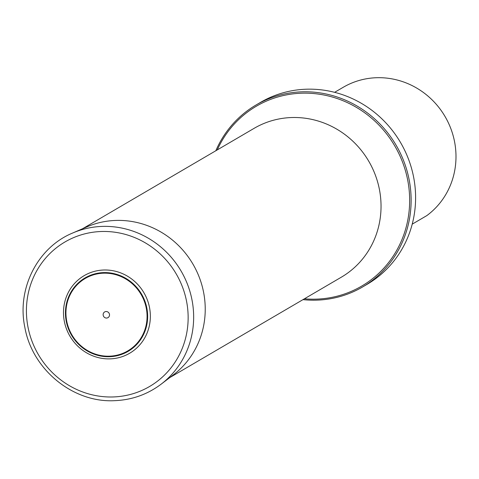 <?xml version="1.0" encoding="UTF-8"?>
<svg xmlns="http://www.w3.org/2000/svg" width="479" height="479" viewBox="0 0 479 479"><rect width="100%" height="100%" fill="white"/><g stroke="black" fill="none" stroke-linecap="round" stroke-linejoin="round"><path stroke-width="0.72" d="M412.221 224.154L426.795 215.622A76.676 73.131 -120.3 0 0 443.039 113.266A76.676 73.131 -120.3 0 0 343.209 87.298L334.617 92.327M302.985 299.638A105.434 100.554 -120.3 0 0 329.498 298.89A105.434 100.554 -120.3 0 0 362.567 286.981A105.434 100.554 -120.3 0 0 404.054 161.854A105.434 100.554 -120.3 0 0 289.118 93.082A105.434 100.554 -120.3 0 0 256.055 104.991A105.434 100.554 -120.3 0 0 215.837 150.741M362.567 286.981L367.04 284.358A105.434 100.554 -120.3 0 0 408.527 159.232A105.434 100.554 -120.3 0 0 293.597 90.459A105.434 100.554 -120.3 0 0 260.528 102.374L256.055 104.991M64.354 321.445A44.972 42.888 59.7 0 1 120.75 272.922A44.972 42.888 59.7 0 1 135.665 348.951A44.972 42.888 59.7 0 1 64.354 321.445M103.201 315.302A3.305 3.155 59.7 0 1 107.35 311.733A3.305 3.155 59.7 0 1 108.446 317.32A3.305 3.155 59.7 0 1 103.201 315.302M169.704 377.644L341.311 277.203A86.262 82.268 -120.3 0 0 368.74 161.201A86.262 82.268 -120.3 0 0 254.169 128.306L82.556 228.746M217.268 149.903A104.23 99.404 59.7 0 1 289.041 94.435A104.23 99.404 59.7 0 1 407.659 179.93A104.23 99.404 59.7 0 1 328.953 297.902A104.23 99.404 59.7 0 1 304.416 298.8M173.404 374.823A86.274 82.286 -120.3 0 0 192.929 264.097A86.274 82.286 -120.3 0 0 86.831 226.902L72.7 233.004A88.16 84.082 -120.3 0 1 181.086 271.036A88.16 84.082 -120.3 0 1 161.166 384.152L173.404 374.823M28.021 327.277A83.735 79.861 59.7 0 1 133.03 236.925A83.735 79.861 59.7 0 1 160.8 378.482A83.735 79.861 59.7 0 1 28.021 327.277M66.252 321.289A42.571 40.601 59.7 0 1 119.636 275.359A42.571 40.601 59.7 0 1 133.755 347.323A42.571 40.601 59.7 0 1 66.252 321.289M66.743 321.229A42.008 40.062 59.7 0 1 119.421 275.898A42.008 40.062 59.7 0 1 133.354 346.916A42.008 40.062 59.7 0 1 66.743 321.229M161.166 384.152C147.352 394.528 131.737 400.037 114.325 400.684C72.862 402.815 32.237 369.471 24.866 327.432C16.603 288.813 37.476 247.469 72.7 233.004"/></g></svg>

